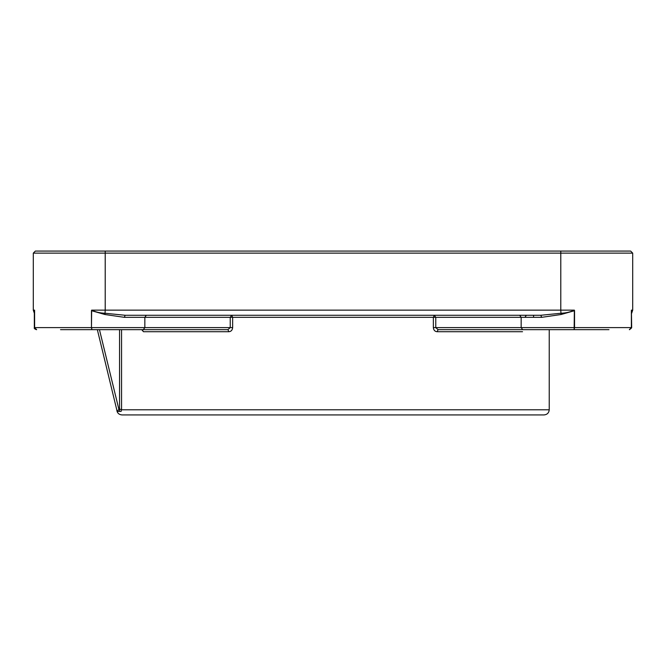 <?xml version="1.0" encoding="UTF-8"?>
<svg xmlns="http://www.w3.org/2000/svg" width="666" height="666" viewBox="0 0 666 666"><rect width="100%" height="100%" fill="white"/><g stroke="black" fill="none" stroke-linecap="round" stroke-linejoin="round"><path stroke-width="1" d="M97.344 329.662L116.766 409.79C117.091 412.887 118.806 414.593 121.903 414.926L544.097 414.926C547.194 414.593 548.909 412.887 549.234 409.79L121.462 409.79L121.562 409.34L119.547 409.34L119.547 411.397L121.129 411.397L121.562 409.34L121.562 329.662M99.459 329.662L118.889 409.34L117.274 411.397L119.547 411.397M116.766 409.29L116.766 409.79M549.234 329.662L549.234 409.79M154.004 315.276L143.64 315.276M433.358 327.605L435.764 327.605L435.764 317.332L433.358 317.332L433.358 327.605C433.633 330.153 434.881 331.526 437.104 331.718L438.086 329.662L523.909 329.662M91.458 310.672L91.458 327.605L91.65 310.14L91.458 310.672L104.962 314.519L124.309 317.332L125.183 315.276L540.817 315.276L541.691 317.332L435.764 317.332L434.307 315.276L433.358 317.332L232.642 317.332L231.693 315.276L230.236 317.332L144.838 317.332L144.838 327.605L143.34 329.662L227.914 329.662L228.896 331.718C231.119 331.526 232.367 330.153 232.642 327.605L230.236 327.605L230.236 317.332L232.642 317.332L232.642 327.605M141.725 329.662L143.465 331.718L142.133 329.737M524.916 317.332L526.365 315.276M519.671 315.276L521.162 317.332L521.162 327.605L435.764 327.605L438.086 329.662M227.914 329.662L230.236 327.605L91.658 327.605L91.85 329.662L60.523 329.662M533.574 317.332L533.574 315.276L511.996 315.276M124.309 317.332L144.838 317.332L146.329 315.276M540.817 315.276L560.789 313.27C565.834 313.087 570.354 312.046 574.35 310.14L560.789 310.14L561.038 314.519L574.542 310.672L574.35 310.14L574.15 329.662L522.66 329.662L521.162 327.605L574.542 327.605L574.15 329.662L608.949 329.662M631.401 310.672L631.676 327.605L631.376 310.672L631.643 313.27L632.7 310.14L632.7 253.13L630.644 251.074L105.211 251.074L105.211 310.14L91.65 310.14C95.646 312.046 100.166 313.087 105.211 313.27L125.183 315.276M541.691 317.332L561.038 314.519M631.41 310.14L632.7 310.14L631.643 313.27M631.868 312.271L631.693 311.588M33.3 310.14L34.357 313.27L34.59 310.14L33.3 310.14L33.3 253.13L35.356 251.074L105.211 251.074M143.34 329.662L91.85 329.662L91.458 327.605L34.624 327.605L34.59 310.14M34.324 313.07L34.599 327.605L36.647 329.662L34.324 327.605L36.38 329.662C34.599 328.946 33.908 328.263 34.324 327.605L34.324 313.07M629.62 329.662L631.676 327.605L629.353 329.662C633.716 326.59 630.302 328.23 631.401 327.605L629.353 329.662M522.535 331.718L437.104 331.718M228.896 331.718L143.465 331.718M141.084 317.332L132.426 317.332L141.084 317.332M119.547 329.662L119.547 409.34L118.889 409.34M104.962 314.519L105.211 310.14L560.789 310.14L560.789 253.13L33.3 253.13M631.376 310.672L631.376 327.605L574.542 327.605L574.542 310.672M560.789 251.074L560.789 253.13L632.7 253.13"/></g></svg>
